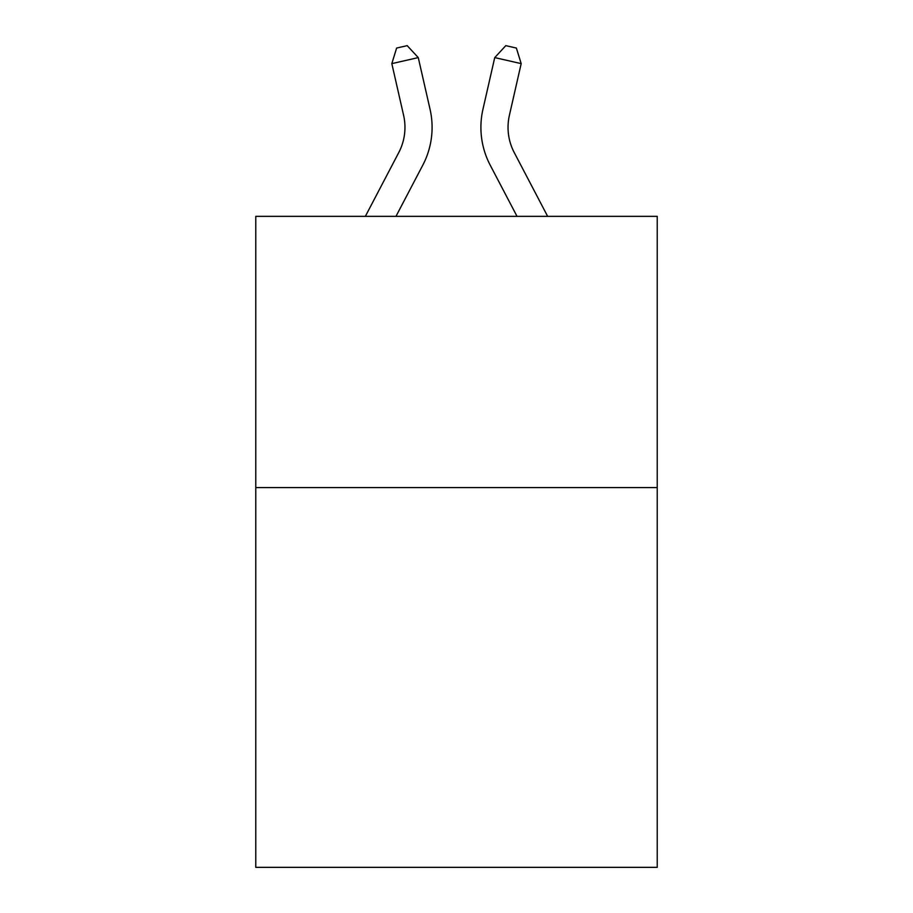 <?xml version="1.0" encoding="UTF-8"?>
<svg xmlns="http://www.w3.org/2000/svg" width="913" height="913" viewBox="0 0 913 913"><rect width="100%" height="100%" fill="white"/><g stroke="black" fill="none" stroke-linecap="round" stroke-linejoin="round"><path stroke-width="1.37" d="M657.223 487.599L657.223 867.35L255.777 867.35L255.777 216.358L657.223 216.358L657.223 487.599L255.777 487.599M365.348 216.358L398.764 152.562A54.255 54.255 -39.3 0 0 403.603 115.335L391.825 63.625L396.619 48.058L407.198 45.65L418.268 57.599L430.057 109.309A81.371 81.371 142 0 1 422.799 165.15L395.968 216.358L422.799 165.15M547.652 216.358L514.236 152.562A54.255 54.255 39.3 0 1 509.397 115.335L521.175 63.625L494.732 57.599L482.943 109.309A81.371 81.371 -142 0 0 490.201 165.15L517.032 216.358L490.201 165.15M398.764 152.562A54.255 54.255 -38 0 0 403.603 115.335A54.255 54.255 -38 0 1 398.764 152.562A54.255 54.255 -38 0 0 403.603 115.335A54.255 54.255 -38 0 1 398.764 152.562A54.255 54.255 -38 0 0 403.603 115.335A54.255 54.255 -38 0 1 398.764 152.562A54.255 54.255 -38 0 0 403.603 115.335A54.255 54.255 -38 0 1 398.764 152.562A54.255 54.255 -38 0 0 403.603 115.335A54.255 54.255 -38 0 1 398.764 152.562A54.255 54.255 -38 0 0 403.603 115.335A54.255 54.255 -38 0 1 398.764 152.562A54.255 54.255 -38 0 0 403.603 115.335A54.255 54.255 -38 0 1 398.764 152.562A54.255 54.255 -38 0 0 403.603 115.335A54.255 54.255 -38 0 1 398.764 152.562A54.255 54.255 -38 0 0 403.603 115.335A54.255 54.255 -38 0 1 398.764 152.562A54.255 54.255 -38 0 0 403.603 115.335A54.255 54.255 -38 0 1 398.764 152.562A54.255 54.255 -38 0 0 403.603 115.335A54.255 54.255 -38 0 1 398.764 152.562A54.255 54.255 -38 0 0 403.603 115.335M391.825 63.625L418.268 57.599L430.057 109.309M514.236 152.562A54.255 54.255 38 0 1 509.397 115.335A54.255 54.255 38 0 0 514.236 152.562A54.255 54.255 38 0 1 509.397 115.335A54.255 54.255 38 0 0 514.236 152.562A54.255 54.255 38 0 1 509.397 115.335A54.255 54.255 38 0 0 514.236 152.562A54.255 54.255 38 0 1 509.397 115.335A54.255 54.255 38 0 0 514.236 152.562A54.255 54.255 38 0 1 509.397 115.335A54.255 54.255 38 0 0 514.236 152.562A54.255 54.255 38 0 1 509.397 115.335A54.255 54.255 38 0 0 514.236 152.562A54.255 54.255 38 0 1 509.397 115.335A54.255 54.255 38 0 0 514.236 152.562A54.255 54.255 38 0 1 509.397 115.335A54.255 54.255 38 0 0 514.236 152.562A54.255 54.255 38 0 1 509.397 115.335A54.255 54.255 38 0 0 514.236 152.562A54.255 54.255 38 0 1 509.397 115.335A54.255 54.255 38 0 0 514.236 152.562A54.255 54.255 38 0 1 509.397 115.335A54.255 54.255 38 0 0 514.236 152.562A54.255 54.255 38 0 1 509.397 115.335M521.175 63.625L516.381 48.058L505.802 45.65L494.732 57.599L482.943 109.309"/></g></svg>
